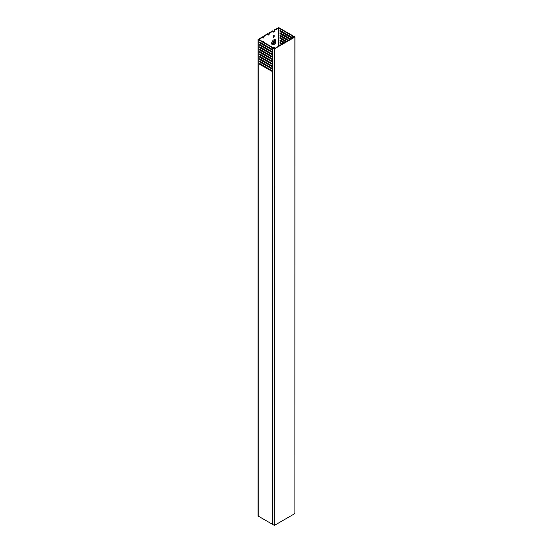 <?xml version="1.0" encoding="UTF-8"?>
<svg xmlns="http://www.w3.org/2000/svg" width="553" height="553" viewBox="0 0 553 553"><rect width="100%" height="100%" fill="white"/><g stroke="black" fill="none" stroke-linecap="round" stroke-linejoin="round"><path stroke-width="0.83" d="M273.956 48.311L272.871 48.007L272.912 524.569L274.274 525.35L274.274 48.851L272.912 48.07M274.482 525.35L294.908 513.557L294.908 37.058L274.482 48.851L274.274 525.35M273.776 48.125L274.378 48.678L294.597 37.003L293.885 36.595L293.422 36.92L293.007 35.841L278.816 27.65L274.018 30.062L274.018 30.602A0.947 0.546 -60 0 1 273.127 31.846M293.885 36.595L293.65 36.947L293.546 36.159L294.949 37.003L294.908 513.557M274.108 48.049L273.998 48.457L274.848 48.229L274.571 47.717L272.65 47.44L259.004 39.56L262.772 37.03L262.772 37.569A0.947 0.546 120 0 0 262.965 37.998A0.947 0.546 120 0 0 263.698 37.749A0.947 0.546 120 0 0 264.113 36.795L264.113 36.256L267.929 34.051L267.514 33.816L263.698 36.021L264.113 36.256M267.977 56.302A0.947 0.546 120 0 0 267.929 56.627L267.929 56.745M272.871 68.731A2.917 1.687 -60 0 1 271.841 68.06M271.876 66.173A2.917 1.687 -60 0 1 272.021 65.779M273.756 44.627L274.274 44.33A2.191 1.265 -60 0 1 272.726 43.431A2.191 1.265 -60 0 1 274.274 40.756A2.191 1.265 -60 0 1 275.823 41.648A2.191 1.265 -60 0 1 274.274 44.33L273.756 44.627A2.917 1.687 -60 0 1 271.696 43.431A2.917 1.687 -60 0 1 273.756 39.857A2.917 1.687 -60 0 1 275.823 41.053L275.823 41.648M273.445 47.565A0.657 0.38 -60 0 1 274.219 47.517L274.219 47.634M273.293 36.139A0.657 0.38 -60 0 1 274.219 35.599L274.219 36.436A0.657 0.38 -60 0 1 273.293 36.968L273.293 36.139M273.604 42.035A0.947 0.546 -60 0 1 274.274 40.874A0.947 0.546 -60 0 1 274.744 40.825A0.947 0.546 -60 0 1 274.945 41.261L274.945 43.044A0.947 0.546 -60 0 1 274.53 43.998A0.947 0.546 -60 0 1 273.797 44.254A0.947 0.546 -60 0 1 273.604 43.818L273.604 42.035M263.857 46.77A2.191 1.265 120 0 0 263.505 47.046M262.599 48.429A2.191 1.265 120 0 0 262.475 48.83M262.675 50.855A2.917 1.687 -60 0 1 261.528 50.192M261.562 48.305A2.917 1.687 -60 0 1 261.707 47.911M263.138 53.503A0.657 0.38 120 0 0 262.986 53.89M263.138 65.42A0.657 0.38 120 0 0 262.986 65.807M263.905 42.394L263.905 41.558A0.657 0.38 120 0 0 263.007 41.876M264.624 47.689L263.954 46.832A0.947 0.546 120 0 0 263.629 47.116M269.27 57.519L269.27 57.042M267.977 58.68A0.947 0.546 120 0 0 268.122 58.846A0.947 0.546 120 0 0 268.343 58.888M263.899 66.332A0.657 0.38 120 0 0 263.905 66.215L263.905 65.855M264.113 59.309L263.698 58.59L263.698 59.067M263.767 61.494A0.947 0.546 120 0 0 263.988 61.141M262.772 60.436L262.772 60.913M263.899 54.415A0.657 0.38 120 0 0 263.905 54.305L263.905 53.945M267.929 34.051L267.929 34.59A0.947 0.546 120 0 0 268.122 35.026A0.947 0.546 120 0 0 268.855 34.77A0.947 0.546 120 0 0 269.27 33.816L269.27 33.277L273.085 31.072L273.085 31.611A0.947 0.546 -60 0 0 273.286 32.046A0.947 0.546 -60 0 0 274.012 31.791A0.947 0.546 -60 0 0 274.426 30.837L274.426 30.297L278.816 28.127L292.461 36.007L292.931 37.113L293.83 37.272L294.279 36.871L293.885 36.795M268.855 57.284L268.855 56.807M273.804 47.219A0.657 0.38 -60 0 1 273.811 47.275L273.811 47.593M273.804 35.309A0.657 0.38 -60 0 1 273.811 35.364L273.811 36.194A0.657 0.38 -60 0 1 273.293 37.023M263.352 49.341A0.947 0.546 120 0 0 263.574 48.989M263.491 42.152L263.491 41.316A0.657 0.38 120 0 0 263.491 41.268M263.484 66.09A0.657 0.38 120 0 0 263.491 65.98L263.491 65.62M263.352 61.252A0.947 0.546 120 0 0 263.574 60.899M263.484 54.18A0.657 0.38 120 0 0 263.491 54.063L263.491 53.71M274.018 41.081L274.018 42.512A0.947 0.546 -60 0 1 273.604 43.466M267.963 34.825A0.947 0.546 120 0 0 268.855 33.574L268.855 33.042L269.27 33.277M273.085 31.072L272.677 30.837L268.855 33.042M262.772 37.03L262.357 36.795L258.182 39.56L272.373 47.758L274.122 47.966M262.806 37.798A0.947 0.546 120 0 0 263.698 36.553L263.698 36.021M274.426 30.297L274.018 30.062M272.871 71.572L272.871 524.348M272.615 524.327L272.373 71.558L259.73 64.397L259.73 63.45L272.373 70.888L272.373 69.173L259.73 62.019L259.73 61.065L272.373 68.51L272.373 66.795L259.73 59.634L259.73 58.68L272.373 66.125L272.373 64.411L259.73 57.249L259.73 56.302L272.373 63.74L272.373 62.026L259.73 54.871L259.73 53.918L272.373 61.362L272.373 59.648L259.73 52.487L259.73 51.533L272.373 58.977L272.373 57.263L259.73 50.102L259.73 49.155L272.373 56.593L272.373 54.878L259.73 47.724L259.73 46.77L272.373 54.215L272.373 52.5L259.73 45.339L259.73 44.385L272.373 51.83L272.373 50.116L259.73 42.954L259.73 42.007L272.373 49.445L272.373 47.758M258.182 39.56L258.182 516.06L272.373 524.251M258.182 516.06L258.182 515.7M272.892 52.224L260.138 45.104L259.73 45.339M260.138 47.005L259.73 47.724M272.892 54.602L260.138 47.482M260.138 49.39L259.73 50.102M272.892 56.987L260.138 49.867M260.138 51.775L259.73 52.487M272.892 59.371L260.138 52.252M260.138 54.153L259.73 54.871M272.892 61.749L260.138 54.629M260.138 56.537L259.73 57.249M272.892 64.134L260.138 57.014M260.138 58.922L259.73 59.634M272.892 66.519L260.138 59.399M260.138 61.3L259.73 62.019M272.892 68.897L260.138 61.777M260.138 63.685L259.73 64.397M272.892 71.282L260.138 64.162M260.138 42.242L259.73 42.954M272.892 49.839L260.138 42.719M260.138 44.627L260.138 45.104M280.357 32.952L279.949 33.664L290.159 39.56M279.949 33.664L279.949 32.71L290.989 39.083M280.357 30.567L279.949 31.286L292.226 38.371M279.949 31.286L279.949 30.332L292.378 37.507L292.641 38.129L280.357 31.044M279.949 45.457L279.949 44.627L280.668 45.042M280.357 42.484L279.949 43.196L281.906 44.33M279.949 43.196L279.949 42.242L282.735 43.853M280.357 40.099L279.949 40.811L283.972 43.134M279.949 40.811L279.949 39.857L284.795 42.657M280.357 37.715L279.949 38.434L286.032 41.945M279.949 38.434L279.949 37.48L286.862 41.468M280.357 35.337L279.949 36.049L288.099 40.756M279.949 36.049L279.949 35.095L288.922 40.279M288.507 40.514L280.357 35.807M286.447 41.703L280.357 38.192M284.38 42.899L280.357 40.576M282.32 44.088L280.357 42.954M280.357 44.862L280.357 45.222M290.574 39.325L280.357 33.429M272.615 52.487L272.871 54.394M272.615 54.871L272.871 56.772M272.615 57.249L272.871 59.157M272.615 59.634L272.871 61.542M272.615 62.019L272.871 63.92M272.615 64.397L272.871 66.305M272.615 66.782L272.871 68.69M272.615 69.16L272.871 71.067M272.871 50.129L272.871 52.01M272.615 47.828L272.871 49.625M272.871 49.888L272.525 50.088M272.574 49.894L272.159 50.136M272.871 71.33L272.525 71.531M272.574 71.337L272.159 71.579M272.574 68.959L272.159 69.194M272.574 66.574L272.159 66.809M272.574 64.189L272.159 64.431M272.574 61.812L272.159 62.047M272.574 59.427L272.159 59.662M272.574 57.042L272.159 57.284M272.574 54.664L272.159 54.899M272.574 52.279L272.159 52.514M264.286 49.874A0.947 0.546 120 0 0 264.5 49.528M263.283 48.823L263.283 49.3M265.44 48.159A2.191 1.265 120 0 0 265.502 47.717M259.004 39.208L259.004 39.56M278.194 46.473L278.194 28.127M292.461 37.611L292.461 36.007M278.816 28.127L278.816 46.113M292.585 36.145L292.585 37.867M292.807 38.033L292.807 36.975M292.931 37.113L292.931 37.963M293.208 37.804L293.208 37.272M263.491 41.316L263.905 41.558M263.698 36.553L264.113 36.795M263.491 65.98L263.905 66.215M263.491 54.063L263.905 54.305M274.018 42.512L274.945 43.044M274.274 40.874L274.945 41.261M273.811 36.194L274.219 36.436M273.811 35.364L274.219 35.599M274.018 30.602L274.426 30.837M273.811 47.275L274.219 47.517M268.855 33.574L269.27 33.816M272.871 48.007L272.871 524.507M258.051 39.381L258.051 515.88"/></g></svg>
